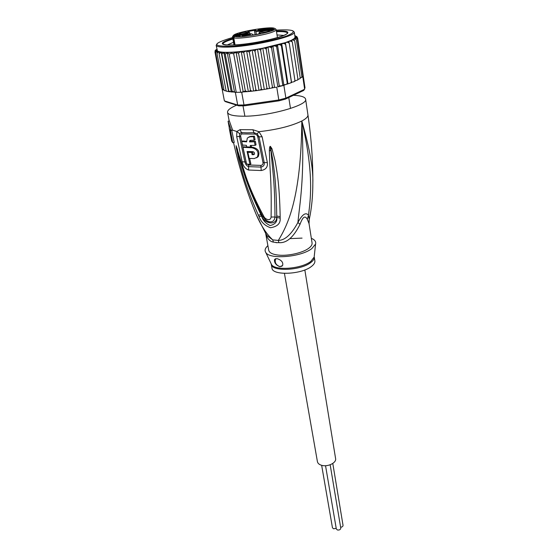 <?xml version="1.0" encoding="UTF-8"?>
<svg xmlns="http://www.w3.org/2000/svg" width="558" height="558" viewBox="0 0 558 558"><rect width="100%" height="100%" fill="white"/><g stroke="black" fill="none" stroke-linecap="round" stroke-linejoin="round"><path stroke-width="0.84" d="M332.791 463.44L343.031 525.35C343.003 526.417 342.194 527.052 340.624 527.247M336.209 528.335L333.538 528.789L332.456 527.756L321.659 465.316M330.176 464.779L340.778 528.182C340.54 529.633 339.417 530.233 337.409 529.981L336.314 528.935L325.544 465.714M304.835 269.946L335.595 458.571C336.627 462.784 327.783 467.151 321.743 465.337C319.239 464.626 317.795 463.391 317.418 461.647L284.434 273.399M237.073 36.026L236.962 34.973L234.82 35.307L234.995 35.928L233.579 36.193L233.397 35.572L232.498 36.654L233.969 44.954L232.498 36.675M248.833 34.108C243.944 34.722 241.67 35.342 242.019 35.97L250.437 34.533C251.044 34.157 250.507 34.017 248.833 34.108M246.824 32.769C243.895 33.613 241.335 33.996 239.152 33.933L239.703 33.285C242.409 32.294 249.238 31.618 247.424 32.524L246.824 32.769M264.422 28.632C266.089 28.535 266.64 28.66 266.061 29.023L257.81 30.411C257.489 29.818 259.693 29.225 264.422 28.632M268.921 31.185C265.964 32.043 263.341 32.441 261.053 32.371L261.542 31.715C264.241 30.704 271.369 30.02 269.458 30.962L268.921 31.185M240.233 36.186L238.406 35.963L239.508 35.656L240.233 36.186M235.469 35.042L237.882 34.247L235.106 34.687L236.934 34.191L238.58 34.115L236.264 34.896L239.138 34.422L235.469 35.042M270.797 28.395L267.066 28.674L269.779 28.06L270.797 28.395M271.767 29.581L273.999 29.623L269.988 30.383L271.788 29.72M249.007 31.959L247.403 30.997L248.896 31.966C249.105 32.385 247.522 32.943 244.125 33.626L236.962 34.973M272.444 29.309L271.955 29.044L272.297 28.325L262.888 30.097L263.076 30.718C259.261 31.381 256.847 31.555 255.85 31.241L254.378 30.327L255.111 34.694M263.139 31.081L263.076 30.718L271.955 29.044L272.011 29.393M238.008 35.803L245.29 34.422C248.812 33.808 251.037 33.647 251.951 33.954L253.541 34.987L261.151 33.55L259.484 32.531C259.24 32.106 260.809 31.548 264.206 30.864L273.685 29.079L272.297 28.325M251.951 33.954L253.541 34.987M234.611 36.507L238.071 35.782M233.76 37.811L234.625 36.5C242.039 38.39 280.423 30.564 274.592 28.402C271.153 25.884 234.095 32.329 233.397 35.572L234.82 35.307M233.579 36.193L232.519 36.898M248.268 31.478L254.378 30.327L254.72 29.623L247.403 30.997M239.619 36.298L239.508 35.656M272.367 29.469L272.444 29.958M270.574 30.188L272.283 29.867L270.588 30.271M232.791 38.418L228.919 39.653C221.421 42.366 220.305 44.138 225.585 44.961L235.448 44.975C249.733 44.166 272.806 39.778 282.425 36.068L285.291 34.861C290.572 31.918 287.614 30.648 276.412 31.053M233.495 42.296L227.259 44.954M242.528 92.14L240.679 92.307L242.528 92.14L245.311 90.905L247.431 91.61L249.049 91.463L250.479 90.431L252.049 91.156L253.632 90.968L246.65 50.994L246.294 51.064C244.474 51.573 243.658 52.131 243.839 52.738L241.286 51.741C239.34 52.25 238.44 52.773 238.587 53.31L236.139 52.494C234.395 52.905 233.572 53.31 233.676 53.721L231.507 53.373L229.199 53.966L227.294 52.989L225.23 54.049L223.918 52.724L221.847 53.959L221.247 52.445L219.308 52.04L218.401 52.089L217.013 53.31L223.974 89.943L224.323 90.522L226.171 90.982M222.07 88.757L224.386 100.879L225.641 101.716L238.796 105.867L237.694 105.064L243.999 104.981L244.55 105.797L278.833 100.858L278.812 99.966L285.884 98.117L285.284 99.171L303.789 90.396L305.003 87.836L303.182 75.504L302.806 76.788L301.711 77.276M241.698 92.258L243.999 104.981L278.812 99.966L276.74 87.153L273.525 87.62L276.74 87.153M240.679 92.307L235.037 92.314L240.679 92.307L233.676 53.721M238.796 105.867L244.55 105.797M283.862 85.332L282.829 85.618L283.806 84.781L285.64 84.53L283.862 85.332L285.884 98.117L304.647 89.238L302.806 76.788M278.833 100.858L285.284 99.171M224.386 100.879L237.694 105.064L235.364 92.412M282.829 85.618L277.856 86.888L279.3 86.002L282.829 85.618L276.663 46.795L274.913 45.826L272.039 46.495L271.579 47.995L269.891 46.977L267.952 47.172L266.857 47.618L266.194 49.139L264.604 48.079L262.79 48.211L261.458 48.679L260.621 50.206L266.947 88.025L267.68 88.813L271.809 87.99L272.409 86.95L273.029 87.732L273.525 87.62M244.788 91.812L247.724 91.603M242.472 91.833L244.495 91.854M234.165 92.07L235.037 92.314M221.945 88.492L222.593 89.231M302.813 75.63L303.182 75.504L297.644 37.958L296.403 37.163L295.001 37.602L296.242 37.637L297.372 38.795L302.952 76.544L301.864 76.878M300.232 78.176L301.759 77.192L301.85 76.592L301.557 77.506M297.923 79.515L299.981 78.615L300.211 77.827L299.862 78.762M294.973 80.882L297.526 80.045L297.895 79.124L297.644 80.003M285.64 84.53L286.617 84.244L287.237 83.177L287.628 83.951L290.788 82.87L291.353 81.824L291.527 82.633L291.527 82.235L293.536 81.859L294.443 81.461L294.924 80.464L294.882 81.308M226.506 91.219L226.053 90.536L226.701 91.261L228.313 91.582L228.829 91.645L228.787 90.968L231.235 91.979L223.918 52.724M224.581 90.71L223.974 89.943M222.984 89.859L222.586 89.203L224.065 90.25M258.982 90.166L252.111 50.157L251.03 50.408L249.335 52.02L255.878 89.782L257.078 90.529L259.923 90.145L261.402 88.98L262.309 89.747L266.333 89.057L266.947 88.025M255.878 89.782L254.887 90.821L253.632 90.968M229.199 53.966L236.264 92.412M225.23 54.049L232.142 91.226L234.513 92.07L227.294 52.989M234.513 92.07L234.981 92.014M231.235 91.979L232.142 91.226M248.352 91.568L241.286 51.741M243.839 52.738L250.479 90.431M238.587 53.31L245.311 90.905M243.225 91.861L236.139 52.494M221.847 53.959L228.787 90.968M217.013 53.31L217.453 51.838L218.143 51.482L216.748 51.566L215.639 52.766L216.295 51.301L217.418 50.862L215.918 50.918L214.976 52.082L221.896 88.324M214.976 52.082L215.793 50.618L217.097 50.178L215.813 50.171L215.981 49.822L216.971 49.529M215.039 51.371L215.813 50.171M215.109 50.59L215.981 49.822M216.936 49.348L215.765 49.906M294.91 36.228L296.821 36.542M297.191 37.156L296.124 36.444L295.001 36.849L296.368 36.849L297.644 37.958M297.372 38.795L295.984 38L294.394 38.439L295.419 38.537L296.389 39.744L301.85 76.592M296.389 39.744L294.868 38.941L293.117 39.381L293.906 39.534L294.687 40.797L300.211 77.827M294.687 40.797L293.062 39.974L291.171 40.399L292.294 41.92L297.895 79.124M292.294 41.92L290.585 41.083L288.598 41.48L289.239 43.105L294.924 80.464M289.239 43.105L287.475 42.241L285.417 42.617L285.57 44.326L283.785 43.433L281.699 43.768L281.358 45.568L279.572 44.633L277.493 44.926L276.921 45.324L276.663 46.795M291.527 82.235L285.417 42.617L291.171 40.399L294.394 38.439L295.049 37.177L294.289 32.099C296.716 35.928 256.255 45.693 231.723 46.942L231.486 46.956C221.791 47.465 216.685 46.914 216.169 45.31L217.418 50.862C218.889 52.166 223.967 52.598 232.672 52.152C241.677 51.608 251.714 50.297 262.79 48.211L285.417 42.617M287.9 83.519L281.699 43.768M285.57 44.326L291.353 81.824M283.806 84.781L277.493 44.926M281.358 45.568L287.237 83.177M279.3 86.002L272.883 46.07M274.487 87.153L267.952 47.172M271.579 47.995L277.856 86.888M269.437 88.22L262.79 48.211M266.194 49.139L272.409 86.95M226.053 90.536L219.092 53.714L220.961 52.459M228.592 91.575L221.247 52.445M219.092 53.714L219.154 52.229M215.639 52.766L222.586 89.203M260.621 50.206L259.01 49.118L257.51 49.209L256.101 49.613L254.964 51.176L261.402 88.98M264.269 89.224L257.51 49.209M254.964 51.176L253.067 50.101L252.111 50.157M249.335 52.02L246.65 50.994M294.819 35.642L295.426 35.817M295.921 36.179L294.868 35.984M283.708 35.405L277.026 34.945M308.993 220.849L309.251 219.524L308.49 215.255C305.819 211.914 302.29 214.321 297.909 222.475C291.499 234.36 284.978 240.345 278.337 240.414L278.888 242.646L276.029 242.674M265.559 233.209L267.052 235.657L272.75 239.891L273.392 242.116C269.856 241.537 267.317 238.705 265.761 233.607M312.731 190.069L312.836 182.989C312.871 196.018 311.671 208.197 309.251 219.524L309.041 223.646L312.068 242.988C312.299 244.662 311.197 246.413 308.762 248.24C302.729 252.893 287.886 256.241 278.226 255.083C272.499 254.392 269.34 252.802 268.74 250.319L265.671 233.432M309.041 223.646L307.319 219.322C306.182 217.222 305.038 216.595 303.873 217.432C302.743 218.122 301.459 220.424 300.009 224.344C293.599 237.234 286.554 243.337 278.888 242.646M270.993 263.446L271.516 264.555C274.906 270.93 301.606 268.872 310.792 261.423L314.259 256.98L314.865 260.865C315.11 262.609 314.028 264.422 311.636 266.299C301.829 274.599 272.192 275.84 271.976 268.119L271.272 264.248C271.474 271.844 300.832 270.665 310.848 262.497L311.008 262.372C313.415 260.502 314.496 258.703 314.259 256.98L314.203 256.694M282.048 266.152L279.956 266.633C275.91 265.113 274.459 262.483 275.603 258.752L275.659 258.668M279.886 266.682C275.959 265.162 274.173 262.769 274.536 259.512L276.908 258.598C281.497 260.049 283.401 262.358 282.606 265.531L279.886 266.682M247.089 151.504L252.823 151.664C254.309 152.09 254.804 152.983 254.309 154.35L252.132 154.74L251.644 152.439L247.85 152.306L249.175 158.416L254.295 158.57L257.308 157.126C259.128 152.313 257.371 149.202 252.028 147.793L242.918 147.326L246.601 164.024L249.942 164.408L247.089 151.504M246.413 145.352L246.727 146.907L250.528 147.012L250.214 145.457L255.111 145.359L254.413 141.795L249.51 141.906L249.747 140.721L250.556 140.323L254.113 140.218L253.451 136.682L249.893 136.794L247.327 138.021L246.643 141.858L241.726 141.488L242.437 145.01L246.413 145.352M271.237 263.962L265.782 252.488C269.605 259.735 301.327 257.119 311.88 248.54L315.577 244.069C316.184 241.649 314.775 239.731 311.336 238.322M265.782 252.488C264.408 250.403 265.113 248.129 267.896 245.666M249.942 164.408L250.863 163.906L249.628 158.444M248.254 152.097L248.143 151.567M253.471 154.747L254.364 154.266L253.053 154.245L252.132 154.74M253.053 154.245L252.565 151.943L251.644 152.439M252.565 151.943L248.777 151.818L247.85 152.306M256.575 157.823L258.242 156.617C260.063 151.776 258.305 148.672 252.962 147.305L243.874 146.831L242.918 147.326M251.239 145.457L251.456 146.531L250.528 147.012M254.413 141.795L255.362 141.307L256.052 144.864L255.111 145.359M255.362 141.307L250.444 141.432L249.51 141.906M250.444 141.432L250.619 140.323M253.451 136.682L254.399 136.201L255.062 139.73L254.113 140.218M254.399 136.201L250.828 136.319L248.875 136.954M246.559 141.334L242.688 141L241.726 141.488M247.208 164.115L248.603 164.973L260.851 165.405C262.497 165.091 263.209 164.143 262.992 162.573L257.747 136.794C257.308 135.141 256.199 134.241 254.42 134.087L253.918 132.658L257.217 133.843L258.926 131.688L262.141 136.829L267.359 162.615C267.896 167.03 265.852 169.667 261.221 170.525L248.582 170.03C245.325 168.872 243.176 166.124 242.137 161.785L236.683 136.508L236.871 131.507L240.024 129.665L252.907 129.749L258.926 131.688C276.914 129.686 291.213 126.122 301.829 121.002C306.126 118.714 308.162 116.671 307.932 114.871C311.35 138.21 312.982 160.92 312.836 182.989C313.359 169.318 309.69 148.658 301.829 121.002C313.812 172.959 310.813 196.883 308.49 215.255L307.319 219.322M265.873 233.739L256.499 215.214C261.221 225.969 266.633 234.193 272.75 239.891L278.337 240.414C287.698 225.097 301.083 198.264 301.829 121.002C304.919 177.842 299.59 204.395 297.909 222.475L300.009 224.344M302.059 238.106L289.874 238.629M246.204 162.315L240.721 136.584C240.47 134.952 240.923 134.073 242.088 133.962L241.405 132.539L239.626 133.662L239.501 136.584L244.92 161.966C245.534 164.443 246.762 165.998 248.589 166.64L248.603 164.973M236.069 145.729L241.781 163.836C245.136 173.022 247.299 185.535 263.857 216.476C264.987 219.196 270.497 221.7 271.09 217.027C271.641 185.207 270.198 172.764 269.828 163.961L269.354 150.625C269.479 147.521 269.821 146.105 270.386 146.391L271.955 148.693L275.031 160.523C276.461 169.088 279.502 182.041 280.165 216.769L280.172 218.164C280.653 223.451 277.403 226.639 270.421 227.734C264.687 225.592 260.886 221.861 259.01 216.546L258.34 215.123L260.949 214.753L261.681 216.134C264.785 224.337 276.908 225.537 276.712 217.271L276.719 215.932L276.775 217.32C277.479 221.575 275.282 224.316 270.17 225.537C265.761 223.549 262.902 220.417 261.604 216.162L260.949 214.753C244.809 180.973 242.807 168.488 239.884 159.937L236.18 145.973L236.725 148.261L236.278 147.933L236.174 145.931L238.594 154.35C244.557 176.488 252.586 197.148 262.679 216.344L262.581 216.148M271.955 148.693L270.986 149L270.414 146.663L272.911 160.767C273.908 169.207 276.322 182.187 276.719 215.932L280.165 216.769M264.813 219.154C266.501 220.954 268.454 221.854 270.665 221.861C273.134 221.749 274.571 220.131 274.968 217.006C274.829 184.747 272.953 172.506 272.158 163.731L270.525 146.419M269.354 150.625L270.651 150.625L270.386 146.391M263.857 216.476L262.685 216.344C265.427 220.145 268.091 221.986 270.665 221.861L270.665 221.861C268.956 222.091 267.01 221.205 264.841 219.182M236.104 145.701L237.624 149.907M257.217 133.843L258.989 136.829L264.22 162.608C264.562 165.105 263.481 166.605 260.97 167.093L248.589 166.64L248.582 170.03M259.01 216.546L262.476 215.953M280.172 218.164L274.968 217.006L271.09 217.027M258.34 215.123C243.232 180.632 241.426 168.237 238.838 159.609L236.278 147.933M231.744 130.377L234.221 142.409L232.756 142.708L230.294 129.805L231.319 130.467L232.637 130.195L229.366 120.967L228.076 121.232L231.675 141.021L229.219 128.187M231.675 141.021L232.756 142.708M233.53 142.555C239.382 168.404 247.034 192.629 256.499 215.214L253.186 207.039M228.076 121.232L231.319 130.467M229.192 121.009L227.545 112.353C228.229 114.864 233.537 116.148 243.455 116.21C268.21 116.483 308.351 105.211 305.603 99.15C305.045 96.932 300.992 95.648 293.452 95.299M227.545 112.353C227.329 110.219 230.349 107.827 236.62 105.183M276.426 31.143C283.352 30.857 287.028 31.346 287.447 32.594C289.393 35.768 256.073 43.789 235.783 44.856L235.783 44.856C227.566 45.317 223.242 44.877 222.795 43.531C222.788 42.206 226.123 40.532 232.812 38.509M232.909 39.06C226.764 40.915 223.437 42.492 222.921 43.796M222.795 43.531L223.033 44.375M287.51 33.466L287.447 32.594M287.426 32.887C286.512 31.827 282.878 31.429 276.51 31.694M235.037 44.905L233.767 37.86C238.733 39.206 263.341 35.552 272.374 32.106C274.996 31.15 276.273 30.362 276.203 29.755L277.445 37.595M249.524 32.427L244.369 34.596M262.888 30.097C259.4 30.704 257.196 30.864 256.282 30.578L254.72 29.623M244.125 33.626L244.306 34.247L234.995 35.928L235.085 36.416M248.896 31.966L249.6 32.531L249.824 33.822M256.282 30.578L255.85 31.241L256.387 34.45M259.965 33.773L259.045 33.208L259.163 33.926M259.484 32.531L258.954 33.096L259.093 33.94M233.132 36.863L234.583 44.926M276.266 30.139L276.956 30.09C294.464 29.183 297.867 31.081 287.175 35.775C275.645 40.155 248.896 45.24 231.954 46.237L231.716 46.251C211.58 46.579 211.88 43.663 232.63 37.512M246.294 51.064L231.989 52.452L221.289 52.487M286.512 84.3L287.51 83.993M271.718 88.031L273.099 87.739M266.243 89.099L267.763 88.813M260.53 90.047L262.406 89.754M254.734 90.856L257.217 90.529M248.826 91.505L252.244 91.156M296.242 37.637L295.984 38M295.419 38.537L294.868 38.941M293.906 39.534L293.062 39.974M291.708 40.608L290.585 41.083M288.856 41.745L287.475 42.241M285.403 42.924L283.785 43.433M281.399 44.124L279.572 44.633M276.921 45.324L274.913 45.826M272.039 46.495L269.891 46.977M266.857 47.618L264.604 48.079M218.401 52.089L217.453 51.838M216.748 51.566L216.295 51.301M261.458 48.679L259.01 49.118M256.101 49.613L253.067 50.101M251.03 50.408L246.95 50.98M260.851 165.405L261.221 170.525M240.024 129.665L241.405 132.539L246.908 132.825L253.918 132.658L252.907 129.749M276.377 242.514L273.392 242.116M254.42 134.087L242.088 133.962M315.577 244.069L314.259 256.129M252.962 147.305L252.028 147.793M250.828 136.319L249.893 136.794M240.721 136.584L236.683 136.508M246.127 162.015L242.137 161.785M262.992 162.573L267.359 162.615M257.747 136.794L262.141 136.829M232.637 130.195L236.871 131.507L239.626 133.662M233.628 35.273L233.167 35.642M290.488 108.475L288.772 97.517M244.885 116.19L243.002 105.846M259.477 32.28L258.954 33.096M235.002 44.905L233.732 37.839L234.221 36.682M275.68 28.918L276.203 29.755M297.526 80.045L297.881 79.857M294.98 81.238L294.443 81.461M291.492 82.612L290.788 82.87M287.489 83.972L286.617 84.244M273.029 87.732L271.809 87.99M226.248 91.156L226.701 91.261M267.68 88.813L266.333 89.057M262.309 89.747L260.642 90.012M257.078 90.529L254.887 90.821M243.051 91.917L247.431 91.61M252.049 91.156L249.049 91.463M231.758 91.944L234.869 92.084M229.931 91.784L228.829 91.645M217.243 43.426L216.169 45.31M292.664 30.669L294.289 32.099M275.603 258.752L274.536 259.512M257.308 157.126L258.242 156.617M249.747 140.721L250.507 140.33M307.932 114.871L305.603 99.15"/></g></svg>
